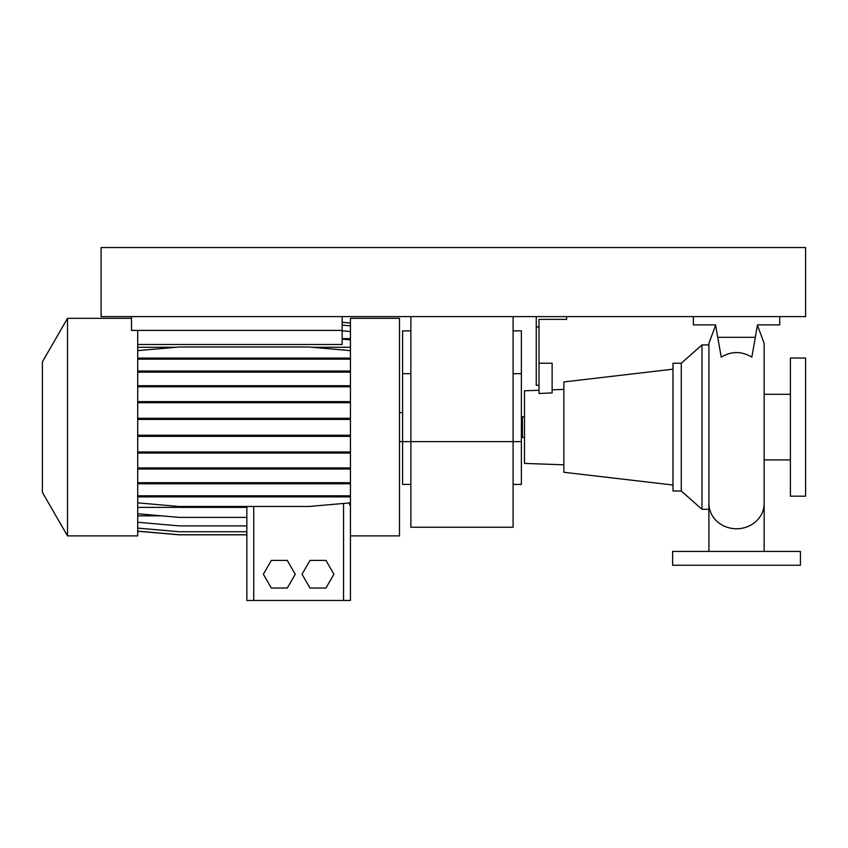 <?xml version="1.0" encoding="UTF-8"?>
<svg xmlns="http://www.w3.org/2000/svg" width="848" height="848" viewBox="0 0 848 848"><rect width="100%" height="100%" fill="white"/><g stroke="black" fill="none" stroke-linecap="round" stroke-linejoin="round"><path stroke-width="1.27" d="M736.53 551.433L764.154 551.433L736.53 551.433M721.235 357.114C731.421 351.061 741.618 351.061 751.837 357.114L755.324 337.324L717.737 337.324L721.235 357.114M521.382 435.395L522.421 435.395M521.382 418.817L522.421 418.817M790.41 358.036L790.41 496.175L805.6 496.175L805.6 358.036L790.41 358.036M764.154 459.913L790.41 459.913M764.154 394.299L790.41 394.299M681.273 363.22L681.273 490.992L672.994 490.992L672.994 363.22L681.273 363.22L701.996 344.913L701.996 509.298L708.907 509.298M701.996 344.913L708.907 344.913M681.273 490.992L701.996 509.298M538.999 390.281L524.499 390.79L524.499 463.421L563.867 464.799M552.122 389.826L563.867 389.412M566.623 316.601L566.623 319.367L538.999 319.367L538.999 393.483L552.122 392.921L552.122 363.22L538.999 363.22M672.994 369.187L563.867 381.939L563.867 472.283L672.994 485.024M524.499 437.473L522.421 437.473L522.421 416.75L524.499 416.75M800.417 551.433L672.644 551.433L672.644 565.245L800.417 565.245L800.417 551.433M536.233 316.601L536.233 385.321L538.999 385.321M536.233 326.957L538.999 326.957M717.737 337.324L715.542 324.89L693.367 324.89L693.367 316.601M779.704 316.601L779.704 324.89L757.518 324.89L755.324 337.324M757.518 324.89L756.533 330.487M715.542 324.89L716.528 330.487M513.093 484.431L521.382 484.431L521.382 441.617L513.093 441.617L513.093 527.255L410.877 527.255L410.877 441.617L513.093 441.617L513.093 316.601M410.877 316.601L410.877 441.617L402.588 441.617L402.588 484.431L410.877 484.431M521.382 441.617L521.382 330.868L513.093 330.868M410.877 330.868L402.588 330.868L402.588 441.617L399.482 441.617M42.4 492.381L42.4 361.842L67.522 318.329L67.522 535.894L42.4 492.381M67.522 535.894L137.715 535.894L137.715 330.413M350.447 535.894L399.482 535.894L399.482 318.329L350.447 318.329L350.447 600.469L246.842 600.469L246.842 506.479M342.157 316.601L342.157 344.489L137.715 344.489M131.493 316.601L131.493 330.413L342.157 330.413M310.008 560.411L302.026 574.223L310.008 588.035L325.961 588.035L333.932 574.223L325.961 560.411L310.008 560.411M137.715 507.38L246.842 507.38M349.016 502.981L350.447 506.224M137.715 347.277L176.002 347.277M312.159 347.277L350.447 347.277M342.157 338.638L350.447 338.638M137.715 515.838L161.406 515.838M271.328 560.411L263.357 574.223L271.328 588.035L287.281 588.035L295.252 574.223L287.281 560.411L271.328 560.411M137.715 522.262L179.161 525.887L246.842 525.887M137.715 531.124L179.161 534.749L246.842 534.749M137.715 528.103L179.161 531.728L246.842 531.728M137.715 531.208L179.161 534.834L246.842 534.834M137.715 513.761L179.161 517.386L246.842 517.386M137.715 436.349L350.447 436.349M137.715 435.257L179.161 435.257L179.161 436.349M179.161 435.257L309.001 435.257L309.001 436.349M309.001 435.257L350.447 435.257M342.157 330.794L350.447 331.515M342.157 339.136L350.447 339.868M137.715 453.055L350.447 453.055M137.715 451.973L179.161 451.973L179.161 453.055M179.161 451.973L309.001 451.973L309.001 453.055M309.001 451.973L350.447 451.973M137.715 386.805L350.447 386.805M137.715 385.723L179.161 385.723L179.161 386.805M179.161 385.723L309.001 385.723L309.001 386.805M309.001 385.723L350.447 385.723M342.157 325.113L350.447 325.844M137.715 483.784L350.447 483.784M137.715 482.703L179.161 482.703L179.161 483.784M179.161 482.703L309.001 482.703L309.001 483.784M309.001 482.703L350.447 482.703M137.715 419.4L350.447 419.4M137.715 418.308L179.161 418.308L179.161 419.4M179.161 418.308L309.001 418.308L309.001 419.4M309.001 418.308L350.447 418.308M137.715 359.16L350.447 359.16M137.715 358.079L179.161 358.079L179.161 359.16M179.161 358.079L309.001 358.079L309.001 359.16M309.001 358.079L350.447 358.079M137.715 350.627L179.161 347.002L309.001 347.002L350.447 350.627M137.715 372.145L350.447 372.145M137.715 371.053L179.161 371.053L179.161 372.145M179.161 371.053L309.001 371.053L309.001 372.145M309.001 371.053L350.447 371.053M137.715 502.853L179.161 506.479L309.001 506.479L350.447 502.853M137.715 495.794L350.447 495.794M137.715 496.875L350.447 496.875M179.161 495.794L179.161 496.875M309.001 495.794L309.001 496.875M137.715 402.715L350.447 402.715M137.715 401.634L179.161 401.634L179.161 402.715M179.161 401.634L309.001 401.634L309.001 402.715M309.001 401.634L350.447 401.634M137.715 469.029L350.447 469.029M137.715 467.948L179.161 467.948L179.161 469.029M179.161 467.948L309.001 467.948L309.001 469.029M309.001 467.948L350.447 467.948M342.157 322.282L350.447 323.003M101.103 316.601L805.6 316.601L805.6 247.531L101.103 247.531L101.103 316.601M764.154 551.433L764.154 503.458A27.624 25.313 180 0 1 736.53 528.77A27.624 25.313 180 0 1 708.907 503.458L708.907 343.323L715.617 325.272M521.382 373.692L513.093 373.692M410.877 373.692L402.588 373.692M253.743 600.469L253.743 506.479M343.535 600.469L343.535 503.458M757.455 325.272L764.154 343.323L764.154 503.458M708.907 551.433L708.907 503.458M131.493 318.329L67.522 318.329M402.588 412.605L399.482 412.605"/></g></svg>
